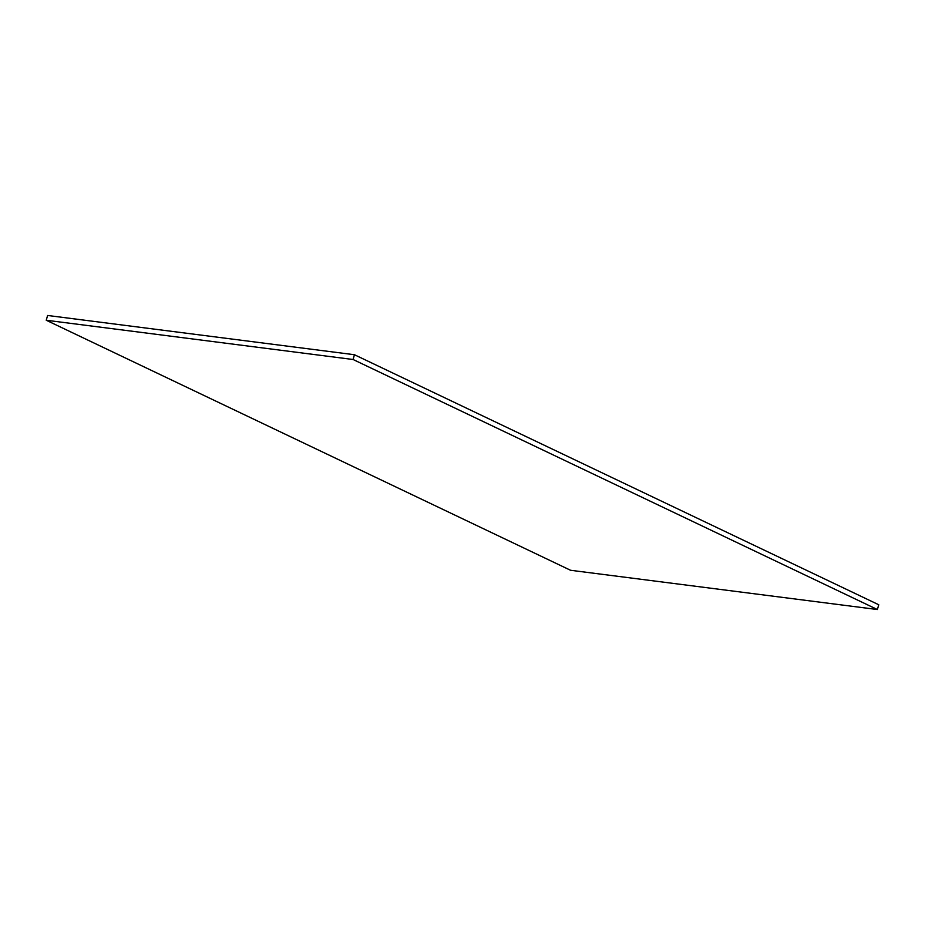 <?xml version="1.0" encoding="UTF-8"?>
<svg xmlns="http://www.w3.org/2000/svg" width="925" height="925" viewBox="0 0 925 925"><rect width="100%" height="100%" fill="white"/><g stroke="black" fill="none" stroke-linecap="round" stroke-linejoin="round"><path stroke-width="1.39" d="M570.563 570.274L46.25 320.247L353.084 359.501L877.397 609.529L570.563 570.274M46.25 320.247L47.603 315.471L354.437 354.726L353.084 359.501M877.397 609.529L878.75 604.753L354.437 354.726"/></g></svg>

